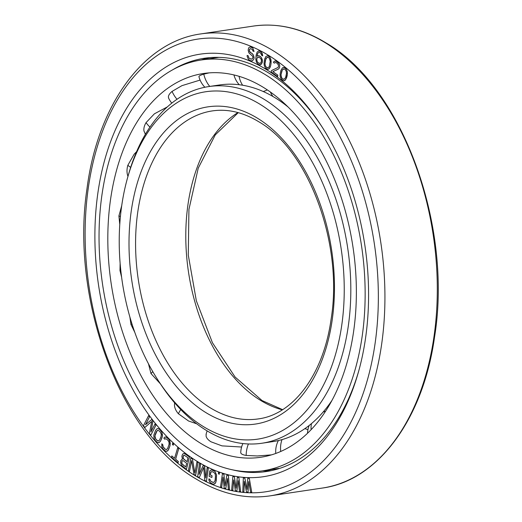 <?xml version="1.0" encoding="UTF-8"?>
<svg xmlns="http://www.w3.org/2000/svg" width="522" height="522" viewBox="0 0 522 522"><rect width="100%" height="100%" fill="white"/><g stroke="black" fill="none" stroke-linecap="round" stroke-linejoin="round"><path stroke-width="0.78" d="M206.203 433.847L206.086 436.092C206.523 438.121 208.167 440.026 211.025 441.808L221.98 445.873L241.601 447.028M263.473 87.435A194.001 122.272 81.5 0 1 356.363 294.212A194.001 122.272 81.5 0 1 260.732 457.265A194.001 122.272 81.5 0 1 200.716 443.348A194.001 122.272 -98.5 0 1 107.819 236.57A194.001 122.272 -98.5 0 1 203.45 73.511A194.001 122.272 -98.5 0 1 263.473 87.435M240.746 452.45L240.896 453.207C241.464 454.186 243.226 454.93 246.175 455.445L257.32 455.967L271.453 454.877M201.427 59.965A207.704 130.911 -98.5 0 1 265.685 74.868A207.704 130.911 81.5 0 1 365.139 296.242A207.704 130.911 81.5 0 1 262.762 470.818A207.704 130.911 81.5 0 1 198.497 455.915A207.704 130.911 -98.5 0 1 99.043 234.535A207.704 130.911 -98.5 0 1 201.427 59.965L218.862 57.361M280.327 468.169L283.642 466.988M207.169 430.911A23.483 23.483 0 0 0 206.046 434.513A23.457 8.535 10 0 0 206.033 434.558M174.635 402.827L174.452 404.981C174.57 407.923 175.894 410.847 178.413 413.757L188.54 420.993L196.696 423.805M148.476 363.814L150.988 373.563L160.404 383.853M129.88 316.998L130.97 324.475L134.793 332.357M120.125 263.323L119.982 270.481L121.6 277.156M121.711 205.72L118.905 215.945L119.766 224.427M136.588 151.68L134.213 154.12L127.838 165.291C126.715 169.258 126.715 172.834 127.844 176.018L127.975 176.358M167.347 106.906L154.388 113.829L146.049 122.624C144.202 125.769 143.524 128.614 144.013 131.166L145.449 134.2M200.096 80.075L181.937 85.654L172.071 91.402C169.643 93.464 168.417 95.343 168.391 97.027L168.776 98.475M209.068 72.884L203.789 74.144C200.983 74.966 199.391 75.71 199.006 76.369L198.967 76.773M144.979 133.567A23.457 11.086 145.7 0 0 145.064 133.678A23.483 23.483 0 0 0 145.462 134.187M168.56 98.019A23.457 6.571 157.8 0 0 168.56 98.025A23.483 23.483 0 0 0 171.79 103.134M257.007 56.187L257.777 53.303L258.86 52.389L260.543 52.963L261.79 55.404L262.729 55.88L262.259 53.538L261.45 52.226L258.86 50.895L257.131 52.089L256.139 55.162L255.8 59.169L256.38 62.164L258.064 64.239L259.936 64.911L261.692 63.71L262.429 61.107L262.246 59.515L261.007 57.074L259.18 55.847L258.227 55.652L256.981 56.193L257.757 53.309L258.873 52.389M261.007 57.074L260.1 56.324M261.809 58.392L260.98 57.081M259.936 64.911L260.967 64.545L262.22 62.509L262.403 61.107L261.783 58.392M266.285 69.491A213.622 134.637 81.5 0 1 321.421 125.932A213.622 134.637 81.5 0 1 358.255 372.675A213.622 134.637 81.5 0 1 197.179 461.396A213.622 134.637 -98.5 0 1 99.317 183.979A213.622 134.637 -98.5 0 1 266.285 69.491M247.082 489.323L244.838 478.093L243.33 478.022L242.795 491.861L243.911 491.913L244.296 481.31L246.514 492.044L248.002 492.122L248.772 481.636M243.911 491.913L244.316 481.408M248.028 492.115L248.759 481.538L250.606 492.253L251.721 492.305L249.301 478.315L247.793 478.243L247.076 489.421L244.818 478.093L243.33 478.022M251.826 60.944L252.641 60.682L253.96 58.875L253.796 56.154L252.472 53.812L249.927 52.148L249.314 50.406L249.633 49.061L250.821 48.676L252.459 49.668L252.916 51.039L254.051 51.508L252.824 48.031L250.997 46.96L249.412 47.189L248.57 48.017L248.178 50.223L248.896 52.892L252.635 56.252L252.929 57.263L252.407 58.816L251.056 59.123L249.568 58.49L248.857 57.896L248.27 55.867L247.134 55.404L247.213 56.617L248.492 59.528L250.873 60.833L252.622 60.689L253.94 58.875L254.09 57.446L253.183 54.693L249.451 51.339L249.392 49.831L250.26 48.722M267.584 69.374L268.66 69.106L269.9 67.749L270.65 65.785L271.146 61.85L270.944 59.599L269.783 57.068L267.616 55.73L265.855 56.48L264.55 59.319L264.054 63.253L264.256 65.504L265.417 68.036L267.584 69.374L269.326 68.623L270.624 65.792L271.062 63.332L270.52 58.451L269.763 57.074L267.59 55.73M260.126 56.317L258.227 55.652M262.71 55.88L261.431 52.226L258.86 50.895M232.786 490.295L233.68 479.888L235.383 490.739L236.877 490.993L238.162 480.645L239.494 491.43L240.635 491.62L238.874 477.526L237.353 477.278L236.075 488.214L234.358 476.775L232.864 476.527L231.644 490.112L232.766 490.302L233.693 479.986M236.088 488.122L234.385 476.775L232.864 476.527M236.877 490.993L238.176 480.736M221.635 487.372L223.051 477.219L224.225 488.122L225.719 488.553L227.533 478.498L228.336 489.297L229.478 489.616L228.401 475.503L226.881 475.079L225.054 485.714L223.892 474.23L222.424 473.8L220.493 487.059L221.609 487.378L223.057 477.31M225.067 485.63L223.918 474.224L222.398 473.8M225.745 488.546L227.54 478.589M219.442 472.749L218.483 472.417L218.398 473.859L219.325 474.191L219.442 472.749L218.483 472.417M211.88 477.48L212.056 475.764L210.386 475.059L210.855 471.999L212.206 471.692L213.87 472.397L215.097 473.8L215.469 476.031L215.09 480.312L214.353 482.074L213.002 482.38L211.338 481.675L210.112 480.273L210.007 479.34L208.872 478.876L208.93 480.377L210.255 482.713L212.826 484.09L214.594 483.94L215.436 483.111L216.225 480.775L216.552 474.994L214.953 471.359L211.43 469.872L209.772 470.961L209.1 476.305L211.88 477.48L212.03 475.764L210.366 475.066L210.568 472.782L211.436 471.666M199.189 474.381L200.611 464.13L199.515 463.543L197.668 476.658L199.319 477.539L203.691 467.281L204.813 480.462L206.458 481.336L208.278 468.227L207.182 467.647L205.746 477.963L204.617 466.276L203.149 465.5L199.156 474.452L200.585 464.136L199.489 463.549M199.319 477.539L203.697 467.327M206.458 481.336L208.304 468.227L207.182 467.647M205.766 477.865L204.644 466.276L203.149 465.5M195.6 475.398L198.066 462.649L196.957 461.95L194.83 473.069L192.461 459.04L190.837 457.99L188.403 470.733L189.479 471.431L191.554 460.587L193.982 474.348L195.6 475.398L198.04 462.649L196.957 461.95M194.843 473.004L192.481 459.034L190.837 457.99M189.479 471.431L191.567 460.652M186.432 469.343L189.44 456.972L185.206 453.775L184.259 453.37L183.339 453.631L182.556 454.284L181.871 456.254L182.426 459.158L180.86 460.463L180.592 462.44L181.382 465.213L186.432 469.343L189.414 456.972L184.233 453.377M182.419 459.158L182.008 459.158M178.015 462.864L178.387 461.592L175.627 459.21L178.759 448.535L177.721 447.641L174.57 458.323L171.842 455.934L171.444 457.207L177.989 462.864L178.361 461.598L175.607 459.21L178.733 448.535L177.702 447.641M173.624 443.948L172.756 443.158L172.351 444.392L173.193 445.188L173.624 443.948L172.756 443.158M164.854 439.256L165.285 438.702L166.714 439.159L168.208 440.679L169.102 442.578L168.978 444.777L167.653 448.391L166.538 449.572L165.135 449.109L163.066 446.675L162.844 444.796L161.827 443.791L161.859 446.806L163.086 449.044L165.494 451.165L167.379 451.06L168.064 450.434L169.996 445.781L169.983 441.468L168.737 439.23L166.329 437.116L164.469 437.208L163.862 438.245L164.854 439.256L165.311 438.702M166.538 449.572L165.109 449.116L163.614 447.595L162.72 445.697L162.825 444.803L161.827 443.791M166.335 451.354L167.353 451.067L168.645 449.403L169.97 445.788L170.27 443.113L168.763 439.23L167.268 437.71L165.487 436.921M158.133 442.754L159.19 442.571L160.567 441.057L162.055 437.612L162.466 435.002L161.781 432.157L159.804 429.541L158.068 428.575L157.011 428.764L155.634 430.278L153.814 435.048L153.977 437.984L155.119 440.327L157.298 442.48L159.171 442.571L160.541 441.057L162.368 436.288L161.761 432.157L159.784 429.547L158.042 428.582M145.501 424.693L149.573 416.745L148.633 415.558L143.439 425.691L144.816 427.479L151.739 421.43L149.39 433.449L150.76 435.237L155.954 425.104L155.041 423.91L150.956 431.89L152.907 421.13L151.687 419.538L145.462 424.725L149.553 416.752L148.633 415.558M150.76 435.237L155.98 425.104L155.041 423.91M150.988 431.818L152.933 421.123L151.687 419.538M274.35 63.129L275.531 62.431L277.195 63.312L278.435 65.133L278.494 66.718L277.906 67.527L271.44 70.614L271.146 71.945L277.567 76.525L277.867 75.194L272.889 71.625L278.637 68.956L279.59 67.475L279.766 65.752L278.696 63.136L275.675 60.97L273.874 61.557L273.463 62.49L274.35 63.129L275.538 62.438M287.381 74.091L287.348 71.86L286.376 69.172L284.294 67.462L282.454 67.867L280.921 70.392L280.112 74.144L280.144 76.375L281.11 79.063L283.198 80.779L285.038 80.368L286.571 77.85L287.204 75.527L287.328 71.866L286.356 69.178L284.268 67.462L283.185 67.521M181.878 461.526L182.243 460.867L183.294 460.75L186.641 463.282L185.754 466.962L181.937 463.771L181.852 461.526L182.7 460.613M185.76 466.942L182.426 464.43L181.715 462.975L181.852 461.526M183.02 456.789L184.044 455.093L187.972 457.755L187.026 461.702L183.209 458.505L183.183 456L184.031 455.086M187.026 461.683L183.698 459.164L182.994 456.789M158.42 441.005L157.018 440.411L155.739 438.943L154.897 435.916L157.174 430.643L157.781 430.324L159.184 430.918L160.463 432.386L161.285 434.363L161.07 436.516L159.582 439.955L159.027 440.692L157.729 440.92L155.713 438.95L154.89 436.979L155.106 434.819L156.593 431.381L157.768 430.324M259.943 63.416L258.07 62.744L257.078 61.335L256.752 59.371L257.157 57.785L258.814 57.146L260.608 58.379L261.378 59.978L261.339 61.753L260.563 63.142L259.375 63.41L258.096 62.738L257.105 61.328L256.778 59.364L257.183 57.779L258.24 57.146M265.43 60.141L266.912 57.42L268.484 57.498L269.339 58.327L270.22 61.296L269.3 66.49L268.288 67.684L266.716 67.606L265.417 65.896L264.98 63.808L265.874 58.621L267.532 57.211M284.04 79.259L282.435 78.887L281.639 77.922L280.98 74.855L282.311 69.961L284.092 68.897L285.032 69.348L286.213 71.266L286.487 73.387L285.749 76.878L285.156 78.28L283.4 79.344L282.461 78.887L281.28 76.969L281.006 74.855L281.743 71.357L282.337 69.955L283.453 68.982M172.612 69.831A208.95 131.694 -98.5 0 1 204.467 58.249A208.95 131.694 -98.5 0 1 269.117 73.243A208.95 131.694 81.5 0 1 322.231 127.205M358.66 371.227A208.95 131.694 81.5 0 1 266.168 471.568A208.95 131.694 81.5 0 1 232.323 469.793M209.903 57.622A208.95 131.694 -98.5 0 0 201.27 59.984M271.551 470.583A208.95 131.694 81.5 0 1 262.605 470.844M251.748 492.305L249.281 478.322L247.793 478.243M240.616 491.62L238.848 477.532L237.353 477.278M229.458 489.616L228.375 475.509L226.881 475.079M219.351 474.191L219.416 472.749M213.805 484.194L215.416 483.111L215.886 482.126L216.526 474.994L214.927 471.359L211.403 469.878M213.746 482.406L211.312 481.675L210.092 480.273L209.981 479.34L208.872 478.876M174.57 458.323L171.816 455.934M173.219 445.188L173.604 443.948M144.835 427.479L151.745 421.411M251.8 59.156L249.549 58.497L248.831 57.896L248.244 55.874L247.134 55.404M254.025 51.515L252.805 48.031L250.208 46.934M267.649 67.899L266.696 67.612L265.391 65.903L264.961 63.814L265.404 60.147M277.547 76.525L277.841 75.201L272.862 71.631L278.611 68.963L279.564 67.482L279.74 65.759L279.27 64.18L277.665 62.111L275.655 60.976L274.82 61.002M284.301 80.714L286.023 78.998L287.354 74.098M288.144 107.056A180.299 113.639 81.5 0 0 275.303 97.901A180.299 113.639 -98.5 0 0 219.521 84.969L208.696 86.58A180.299 113.639 -98.5 0 0 128.536 174.4L127.714 177.284A175.633 110.697 -98.5 0 0 157.996 380.14A175.633 110.697 -98.5 0 0 203.326 426.546A175.633 110.697 81.5 0 0 340.598 332.423A175.633 110.697 81.5 0 0 260.139 104.341A175.633 110.697 -98.5 0 0 127.714 177.284M157.996 380.14L159.621 382.659A180.299 113.639 -98.5 0 0 206.157 430.298A180.299 113.639 81.5 0 0 261.94 443.237A180.299 113.639 81.5 0 0 350.817 291.694A180.299 113.639 81.5 0 0 264.484 99.519A180.299 113.639 -98.5 0 0 208.696 86.58M331.946 400.446A180.299 113.639 81.5 0 1 272.758 441.619L261.94 443.237M311.138 429.632A23.483 17.004 -130 0 1 311.503 423.564M280.712 451.478A23.483 18.166 -106 0 1 282.03 439.602M246.175 455.445A23.483 17.859 -80.5 0 1 248.426 443.968M178.413 413.757A23.483 13.043 -41.3 0 1 180.756 409.555M150.988 373.563A23.483 8.926 -28 0 1 152.802 371.651M130.97 324.475A23.483 4.091 -16.7 0 1 131.975 323.96M119.982 270.481A23.483 1.083 -6.3 0 0 120.797 270.429M118.905 215.945A23.483 6.166 4.3 0 0 120.419 216.467M127.838 165.291A23.483 10.747 16.2 0 0 130.683 167.36M146.049 122.624A23.483 14.459 30.9 0 0 149.964 127.087M172.071 91.402A23.483 17.004 50 0 0 177.004 99.278M203.789 74.144A23.483 18.166 74 0 0 209.766 86.424M204.546 58.973A23.483 18.166 74 0 0 204.35 59.528M239.083 76.323A23.483 17.859 99.5 0 0 242.632 85.23M268.752 55.495A228.877 144.255 -98.5 0 0 89.862 178.159A228.877 144.255 -98.5 0 0 194.713 475.392A228.877 144.255 81.5 0 0 373.602 352.728A228.877 144.255 81.5 0 0 268.752 55.495M325.46 42.856A233.549 147.197 81.5 0 1 437.292 291.785A233.549 147.197 81.5 0 1 322.172 488.083C377.811 480.697 423.159 419.238 434.545 337.029C452.861 225.152 402.018 86.756 326.139 42.98C301.97 28.24 277.658 22.616 253.203 26.1A233.549 147.197 -98.5 0 1 325.46 42.856M200.839 33.917C143.393 41.61 97.581 105.261 86.959 188.944C70.189 299.967 120.523 435.178 195.854 478.837C220.245 493.734 244.896 499.423 269.802 495.9A233.549 147.197 81.5 0 0 384.923 299.602A233.549 147.197 81.5 0 0 273.097 50.673A233.549 147.197 -98.5 0 0 200.839 33.917L253.203 26.1M237.954 112.569A155.7 98.136 -98.5 0 0 186.517 254.664A155.7 98.136 -98.5 0 0 260.347 400.237A155.7 98.136 81.5 0 0 282.33 409.835M258.305 418.905A155.7 98.136 81.5 0 1 210.138 407.734A155.7 98.136 -98.5 0 1 135.583 241.777A155.7 98.136 -98.5 0 1 212.33 110.912C227.664 108.667 243.161 112.289 258.814 121.776C308.77 150.297 343.567 244.126 331.072 319.379C323.431 374.561 293.247 414.494 258.305 418.905M257.672 118.337A160.371 101.079 -98.5 0 0 132.327 204.285A160.371 101.079 -98.5 0 0 205.792 412.55A160.371 101.079 81.5 0 0 331.137 326.602A160.371 101.079 81.5 0 0 257.672 118.337M262.762 470.818L278.931 468.404M309.181 425.456A23.483 23.483 0 0 0 307.523 433.267M325.493 411.336A23.483 23.483 0 0 0 323.138 412.034M278.383 440.548A23.483 23.483 0 0 0 275.773 453.455M307.934 429.691A23.483 23.483 0 0 0 304.809 428.679M242.887 443.543A23.483 23.483 0 0 0 240.74 452.724M286.017 105.359A23.483 23.483 0 0 0 286.539 105.49M270.383 92.016A23.483 23.483 0 0 0 272.96 96.505M198.928 76.636A23.483 23.483 0 0 0 204.892 87.259M263.192 91.5A23.483 23.483 0 0 0 267.29 89.882M233.934 74.933A23.483 23.483 0 0 0 239.265 84.74M269.802 495.9L322.172 488.083M238.26 112.654L215.279 134.885L198.249 168.13L188.931 209.42L188.272 255.023L196.35 300.835L212.447 342.752L235.07 377.008L262.044 400.544L282.598 409.666"/></g></svg>
